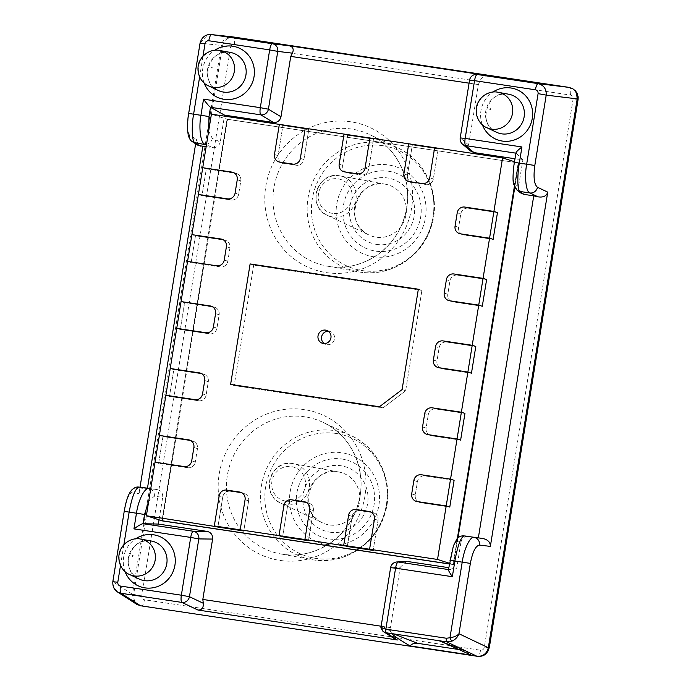 <?xml version="1.0" encoding="UTF-8"?>
<svg xmlns="http://www.w3.org/2000/svg" width="691" height="691" viewBox="0 0 691 691"><rect width="100%" height="100%" fill="white"/><g stroke="black" fill="none" stroke-linecap="round" stroke-linejoin="round"><path stroke-width="0.52" stroke-dasharray="3.46 2.59" d="M328.251 331.196A6.789 6.539 107.8 0 1 334.409 339.454A6.789 6.539 107.8 0 1 324.269 343.574M405.652 390.743L402.084 389.594L405.652 390.743L382.995 407.915L379.419 406.757L382.995 407.915L234.18 385.569L230.604 384.412L234.18 385.569L253.692 265.094L250.116 263.945L253.692 265.094L421.916 290.358L405.652 390.743L382.995 407.915L234.18 385.569L253.692 265.094L421.916 290.358L418.34 289.209L421.916 290.358L405.652 390.743M344.049 134.089L347.625 135.237L373.503 139.124L368.631 169.243L365.055 168.086L368.631 169.243A6.789 6.539 -72.2 0 1 361.073 174.961A6.789 6.539 -72.2 0 0 368.631 169.243L373.503 139.124L369.935 137.975L373.503 139.124L347.625 135.237L344.049 134.089M348.134 173.018L361.073 174.961L357.497 173.812L361.073 174.961L348.134 173.018L344.559 171.869L348.134 173.018A6.789 6.539 -72.2 0 1 347.141 172.785A6.789 6.539 -72.2 0 0 348.134 173.018M342.745 165.356A6.789 6.539 -72.2 0 0 347.141 172.785L343.565 171.636L347.141 172.785A6.789 6.539 -72.2 0 1 342.745 165.356L347.625 135.237L342.745 165.356L339.177 164.199L342.745 165.356M220.256 266.933L191.139 262.563L187.563 261.414L191.139 262.563L195.475 235.786L191.899 234.638L195.475 235.786L224.592 240.166L221.016 239.008L224.592 240.166A6.789 6.539 -72.2 0 1 225.586 240.399A6.789 6.539 -72.2 0 0 224.592 240.166L195.475 235.786L191.139 262.563L220.256 266.933A6.789 6.539 -72.2 0 0 227.805 261.215L229.973 247.827A6.789 6.539 -72.2 0 0 225.586 240.399L222.01 239.241L225.586 240.399A6.789 6.539 -72.2 0 1 229.973 247.827L226.406 246.678L229.973 247.827L227.805 261.215L224.238 260.058L227.805 261.215A6.789 6.539 -72.2 0 1 220.256 266.933L216.68 265.785L220.256 266.933M187.736 467.712L158.619 463.341L155.043 462.193L158.619 463.341L162.955 436.574L159.379 435.425L162.955 436.574L192.072 440.944L188.496 439.796L192.072 440.944A6.789 6.539 -72.2 0 1 193.065 441.178A6.789 6.539 -72.2 0 0 192.072 440.944L162.955 436.574L158.619 463.341L187.736 467.712A6.789 6.539 -72.2 0 0 195.294 461.994L197.462 448.606A6.789 6.539 -72.2 0 0 193.065 441.178L189.489 440.029L193.065 441.178A6.789 6.539 -72.2 0 1 197.462 448.606L193.886 447.457L197.462 448.606L195.294 461.994L191.718 460.845L195.294 461.994A6.789 6.539 -72.2 0 1 187.736 467.712L184.16 466.563L187.736 467.712M206.315 168.863L202.739 167.714L206.315 168.863L235.432 173.234L231.856 172.085L235.432 173.234A6.789 6.539 -72.2 0 1 236.426 173.467A6.789 6.539 -72.2 0 0 235.432 173.234L206.315 168.863L201.979 195.631L198.403 194.482L201.979 195.631L206.315 168.863M240.814 180.895A6.789 6.539 -72.2 0 0 236.426 173.467L232.85 172.318L236.426 173.467A6.789 6.539 -72.2 0 1 240.814 180.895L237.246 179.746L240.814 180.895L238.645 194.283L240.814 180.895M231.096 200.001A6.789 6.539 -72.2 0 0 238.645 194.283L235.078 193.135L238.645 194.283A6.789 6.539 -72.2 0 1 231.096 200.001L201.979 195.631L231.096 200.001L227.52 198.853L231.096 200.001M173.795 369.642L170.219 368.493L173.795 369.642L202.912 374.012L199.336 372.864L202.912 374.012A6.789 6.539 -72.2 0 1 203.905 374.246A6.789 6.539 -72.2 0 0 202.912 374.012L173.795 369.642L169.459 396.418L165.883 395.261L169.459 396.418L173.795 369.642M208.302 381.682A6.789 6.539 -72.2 0 0 203.905 374.246L200.33 373.097L203.905 374.246A6.789 6.539 -72.2 0 1 208.302 381.682L204.726 380.534L208.302 381.682L206.134 395.062L208.302 381.682M198.576 400.789A6.789 6.539 -72.2 0 0 206.134 395.062L202.558 393.913L206.134 395.062A6.789 6.539 -72.2 0 1 198.576 400.789L169.459 396.418L198.576 400.789L195 399.64L198.576 400.789M425 475.918L454.117 480.288L425 475.918A6.789 6.539 -72.2 0 0 417.442 481.636L415.274 495.024A6.789 6.539 -72.2 0 0 420.664 502.685L417.088 501.536L420.664 502.685L449.781 507.056L420.664 502.685A6.789 6.539 -72.2 0 1 419.662 502.452L416.094 501.303L419.662 502.452A6.789 6.539 -72.2 0 1 415.274 495.024L411.698 493.875L415.274 495.024L417.442 481.636L413.866 480.487L417.442 481.636A6.789 6.539 -72.2 0 1 425 475.918L421.424 474.769L425 475.918M176.723 328.337L180.299 329.486L184.635 302.718L213.752 307.089L210.176 305.94L213.752 307.089A6.789 6.539 -72.2 0 1 214.746 307.322A6.789 6.539 -72.2 0 0 213.752 307.089L184.635 302.718L181.059 301.57L184.635 302.718L180.299 329.486L176.723 328.337M219.133 314.75A6.789 6.539 -72.2 0 0 214.746 307.322L211.17 306.173L214.746 307.322A6.789 6.539 -72.2 0 1 219.133 314.75L215.566 313.602L219.133 314.75L216.965 328.139L219.133 314.75M209.416 333.857A6.789 6.539 -72.2 0 0 216.965 328.139L213.398 326.99L216.965 328.139A6.789 6.539 -72.2 0 1 209.416 333.857L180.299 329.486L209.416 333.857L205.84 332.708L209.416 333.857M493.132 239.354L464.024 234.983L460.448 233.826L464.024 234.983A6.789 6.539 -72.2 0 1 463.022 234.75A6.789 6.539 -72.2 0 0 464.024 234.983L493.132 239.354M458.634 227.313A6.789 6.539 -72.2 0 0 463.022 234.75L459.455 233.593L463.022 234.75A6.789 6.539 -72.2 0 1 458.634 227.313L455.058 226.164L458.634 227.313L460.802 213.934L458.634 227.313M468.36 208.207A6.789 6.539 -72.2 0 0 460.802 213.934L457.226 212.776L460.802 213.934A6.789 6.539 -72.2 0 1 468.36 208.207L497.468 212.578L468.36 208.207L464.784 207.058L468.36 208.207M460.621 440.132L431.504 435.762L427.928 434.613L431.504 435.762A6.789 6.539 -72.2 0 1 430.502 435.529A6.789 6.539 -72.2 0 0 431.504 435.762L460.621 440.132M426.114 428.1A6.789 6.539 -72.2 0 0 430.502 435.529L426.934 434.38L430.502 435.529A6.789 6.539 -72.2 0 1 426.114 428.1L422.538 426.943L426.114 428.1L428.282 414.712L426.114 428.1M435.84 408.986A6.789 6.539 -72.2 0 0 428.282 414.712L424.706 413.564L428.282 414.712A6.789 6.539 -72.2 0 1 435.84 408.986L464.957 413.365L435.84 408.986L432.264 407.837L435.84 408.986M482.301 306.277L453.184 301.907L449.608 300.758L453.184 301.907A6.789 6.539 -72.2 0 1 452.182 301.673A6.789 6.539 -72.2 0 0 453.184 301.907L482.301 306.277M447.794 294.245A6.789 6.539 -72.2 0 0 452.182 301.673L448.614 300.525L452.182 301.673A6.789 6.539 -72.2 0 1 447.794 294.245L444.218 293.088L447.794 294.245L449.962 280.857L447.794 294.245M457.52 275.139A6.789 6.539 -72.2 0 0 449.962 280.857L446.386 279.708L449.962 280.857A6.789 6.539 -72.2 0 1 457.52 275.139L486.628 279.51L457.52 275.139L453.944 273.981L457.52 275.139M308.808 129.407L305.232 128.258L308.808 129.407L303.928 159.526L300.352 158.377L303.928 159.526A6.789 6.539 -72.2 0 1 296.37 165.244A6.789 6.539 -72.2 0 0 303.928 159.526L308.808 129.407L282.921 125.52L279.345 124.371L282.921 125.52L308.808 129.407M283.431 163.301L296.37 165.244L292.794 164.095L296.37 165.244L283.431 163.301L279.855 162.152L283.431 163.301A6.789 6.539 -72.2 0 1 282.438 163.067A6.789 6.539 -72.2 0 0 283.431 163.301M278.05 155.639A6.789 6.539 -72.2 0 0 282.438 163.067L278.862 161.919L282.438 163.067A6.789 6.539 -72.2 0 1 278.05 155.639L282.921 125.52L278.05 155.639L274.474 154.49L278.05 155.639M347.288 546.512L352.168 516.402L348.592 515.244L352.168 516.402A6.789 6.539 -72.2 0 1 359.717 510.675A6.789 6.539 -72.2 0 0 352.168 516.402L347.288 546.512M372.656 512.618L359.717 510.675L356.141 509.526L359.717 510.675L372.656 512.618L369.089 511.47L372.656 512.618A6.789 6.539 -72.2 0 1 373.658 512.852A6.789 6.539 -72.2 0 0 372.656 512.618M378.046 520.28A6.789 6.539 -72.2 0 0 373.658 512.852L370.082 511.703L373.658 512.852A6.789 6.539 -72.2 0 1 378.046 520.28L373.166 550.399L378.046 520.28L374.47 519.131L378.046 520.28M313.343 510.571A6.789 6.539 -72.2 0 0 307.961 502.901L295.022 500.958A6.789 6.539 -72.2 0 0 287.465 506.684L283.889 505.536L287.465 506.684L282.584 536.803L287.465 506.684A6.789 6.539 -72.2 0 1 295.022 500.958L291.447 499.809L295.022 500.958L307.961 502.901L304.385 501.752L307.961 502.901A6.789 6.539 -72.2 0 1 308.955 503.134L305.379 501.986L308.955 503.134A6.789 6.539 -72.2 0 1 313.343 510.571L308.471 540.682L313.343 510.571L309.767 509.414L313.343 510.571M248.639 500.854L243.768 530.973L248.639 500.854A6.789 6.539 -72.2 0 0 243.258 493.193L230.319 491.249A6.789 6.539 -72.2 0 0 222.761 496.967L219.185 495.818L222.761 496.967L217.881 527.086L222.761 496.967A6.789 6.539 -72.2 0 1 230.319 491.249L226.743 490.092L230.319 491.249L243.258 493.193L239.682 492.035L243.258 493.193A6.789 6.539 -72.2 0 1 244.251 493.426L240.675 492.268L244.251 493.426A6.789 6.539 -72.2 0 1 248.639 500.854L245.072 499.705L248.639 500.854M408.752 143.797L412.328 144.955L438.206 148.841L433.326 178.952L429.759 177.803L433.326 178.952A6.789 6.539 -72.2 0 1 425.777 184.678A6.789 6.539 -72.2 0 0 433.326 178.952L438.206 148.841L434.63 147.684L438.206 148.841L412.328 144.955L408.752 143.797M412.838 182.735L425.777 184.678L422.201 183.521L425.777 184.678L412.838 182.735L409.262 181.586L412.838 182.735A6.789 6.539 -72.2 0 1 411.836 182.502A6.789 6.539 -72.2 0 0 412.838 182.735M407.448 175.065A6.789 6.539 -72.2 0 0 411.836 182.502L408.269 181.353L411.836 182.502A6.789 6.539 -72.2 0 1 407.448 175.065L412.328 144.955L407.448 175.065L403.872 173.916L407.448 175.065M471.461 373.209L442.344 368.83L438.768 367.681L442.344 368.83A6.789 6.539 -72.2 0 1 441.342 368.597A6.789 6.539 -72.2 0 0 442.344 368.83L471.461 373.209M436.954 361.168A6.789 6.539 -72.2 0 0 441.342 368.597L437.774 367.448L441.342 368.597A6.789 6.539 -72.2 0 1 436.954 361.168L433.378 360.02L436.954 361.168L439.122 347.78L436.954 361.168M446.68 342.062A6.789 6.539 -72.2 0 0 439.122 347.78L435.546 346.632L439.122 347.78A6.789 6.539 -72.2 0 1 446.68 342.062L475.797 346.433L446.68 342.062L443.104 340.913L446.68 342.062M458.012 537.84L453.667 564.642L453.149 564.478L457.364 538.453L453.149 564.478L449.366 563.908L453.149 564.478L449.461 563.295M162.506 520.928L227.546 119.362L227.028 119.198L161.988 520.764L227.028 119.198L518.19 162.912L514.346 186.605L518.19 162.912L514.501 161.729M227.546 119.362L518.19 162.912L227.028 119.198L211.411 114.17M285.806 501.148A17.508 16.86 107.8 0 1 271.917 481.377A17.508 16.86 107.8 0 1 291.403 466.615A17.508 16.86 107.8 0 1 305.301 486.395A17.508 16.86 107.8 0 1 285.806 501.148M332.423 213.364A17.508 16.86 107.8 0 1 318.525 193.592A17.508 16.86 107.8 0 1 338.011 178.831A17.508 16.86 107.8 0 1 351.909 198.602A17.508 16.86 107.8 0 1 332.423 213.364M140.532 605.765L141.707 605.912A6.789 1.797 98.5 0 0 144.436 599.753C142.501 599.261 141.603 597.991 141.741 595.927L230.569 47.48C231.088 45.485 232.349 44.535 234.344 44.63A6.789 1.797 98.5 0 0 233.783 37.418L232.668 36.882C226.674 36.597 222.899 39.456 221.353 45.451L222.467 45.986L133.639 594.424L132.465 594.286L133.069 599.823L134.823 602.656L136.827 604.375M195.648 143.788L196.356 139.383L189.541 135.013C187.408 132.404 187.166 125.235 188.816 113.514L200.209 43.17L221.353 45.451L132.465 594.286L112.823 581.71M569.142 87.403L233.783 37.418C227.849 37.159 224.074 40.009 222.467 45.986L230.569 47.48M141.741 595.927L133.639 594.424C133.285 600.617 135.98 604.444 141.707 605.912L477.006 656.286M518.708 163.085L514.76 187.468M453.667 564.642L449.349 563.994M521.074 193.195L518.518 186.725L514.579 183.806C512.843 181.258 512.817 174.123 514.501 162.411L515.892 153.152M514.985 158.749L522.862 159.932L518.518 186.725M470.873 151.191L468.628 144.937L460.361 138.001A6.789 6.573 -50 0 0 462.547 144.194M488.787 75.742C484.728 75.569 481.705 77.427 479.718 81.296L478.405 84.57L468.628 144.937M478.405 84.57L469.077 83.17M208.682 131.048L212.292 138.416L220.248 141.94L224.428 116.123M220.248 141.94C219.185 145.905 216.672 147.805 212.698 147.641L206.445 144.868M206.151 146.656L212.698 147.641M150.733 488.822L157.306 489.643L150.759 488.658M157.306 489.643C161.141 490.645 162.938 493.193 162.696 497.287L154.335 496.242L148.755 501.044M159.042 519.813L162.696 497.287M390.614 631.427L381.397 625.519L381.13 626.21L390.45 627.618L390.614 631.427L394.82 638.985M396.954 561.956A6.789 6.625 -93 0 0 390.752 567.734L400.227 567.242L390.45 627.618M400.227 567.242L406.489 561.463M456.63 568.857L448.554 569.574L450.057 560.341C452.13 548.784 454.324 542.547 456.621 541.632L460.966 542.072L456.63 568.857L448.753 567.674M460.966 542.072C462.029 538.108 464.542 536.207 468.515 536.371M522.862 159.932L515.935 152.884M144.989 487.76C141.949 487.699 139.945 489.66 138.977 493.633L140.023 487.215M114.084 588.421L112.97 581.796L124.363 511.444C126.488 499.895 128.889 493.694 131.584 492.838A6.789 6.625 96.2 0 1 138.865 487.095M234.344 44.63L570.446 95.09C572.373 95.583 573.271 96.861 573.133 98.917L484.305 647.363C483.786 649.359 482.534 650.317 480.53 650.222L144.436 599.753M460.361 649.739L465.388 650.801L471.202 655.094M480.53 650.222A6.789 1.797 98.5 0 1 477.809 656.372L480.651 656.372M200.062 43.084L207.62 34.818M576.769 92.62L573.565 89.286L569.885 87.878A6.789 1.797 98.5 0 1 570.446 95.09M390.614 567.648L381.397 625.519L382.883 631.22M456.621 541.632A6.789 6.677 95.7 0 1 463.894 535.896M154.335 496.242A6.789 6.357 -82.9 0 0 150.681 489.116M196.356 139.383L198.412 145.559M189.541 135.013A6.789 6.599 -57.3 0 0 192.426 141.724M212.292 138.416A6.789 6.331 113.9 0 1 206.557 144.151M476.997 74.464A6.789 6.625 -83.8 0 0 469.716 80.216L479.718 81.296M517.136 190.275A6.789 6.642 126.5 0 1 514.579 183.806M489.271 647.89L484.305 647.363M578.099 99.444L573.133 98.917M151.398 541.036A20.125 19.391 -72.2 0 0 150.811 540.932A20.125 19.391 -72.2 0 0 129.044 555.141A20.125 19.391 -72.2 0 0 139.159 579.049C119.223 571.69 130.107 535.966 150.828 540.932L151.398 541.036M508.749 94.235A20.125 19.391 -72.2 0 0 508.153 94.14A20.125 19.391 -72.2 0 0 486.395 108.349A20.125 19.391 -72.2 0 0 496.509 132.257C476.574 124.898 487.457 89.174 508.17 94.14L508.749 94.235M230.535 52.464A20.125 19.391 -72.2 0 0 229.939 52.361A20.125 19.391 -72.2 0 0 208.172 66.569A20.125 19.391 -72.2 0 0 218.296 90.486C198.36 83.119 209.243 47.403 229.956 52.369L230.535 52.464M373.684 256.784A46.547 44.837 -72.2 0 0 425.501 217.535A46.547 44.837 -72.2 0 0 388.549 164.968A46.547 44.837 -72.2 0 0 336.733 204.208A46.547 44.837 -72.2 0 0 373.684 256.784M388.532 171.238A40.501 39.016 107.8 0 1 420.681 216.974A40.501 39.016 107.8 0 1 375.593 251.127A40.501 39.016 107.8 0 1 343.444 205.382A40.501 39.016 107.8 0 1 388.532 171.238M376.681 244.415A33.695 32.46 -72.2 0 0 414.194 216.007A33.695 32.46 -72.2 0 0 387.444 177.941A33.695 32.46 -72.2 0 0 349.931 206.359A33.695 32.46 -72.2 0 0 376.681 244.415M384.688 184.091A26.914 25.93 107.8 0 1 385.483 184.229A26.914 25.93 107.8 0 1 405.98 214.901A26.914 25.93 107.8 0 1 376.094 237.186A26.914 25.93 107.8 0 1 369.115 235.061A26.914 25.93 107.8 0 1 355.589 203.094A26.914 25.93 107.8 0 1 384.688 184.091M327.068 544.568A46.547 44.837 -72.2 0 0 378.884 505.328A46.547 44.837 -72.2 0 0 341.941 452.752A46.547 44.837 -72.2 0 0 290.125 492.001A46.547 44.837 -72.2 0 0 327.068 544.568M341.924 459.023A40.501 39.016 107.8 0 1 374.064 504.767A40.501 39.016 107.8 0 1 328.985 538.911A40.501 39.016 107.8 0 1 296.836 493.167A40.501 39.016 107.8 0 1 341.924 459.023M330.073 532.2A33.695 32.46 -72.2 0 0 367.577 503.791A33.695 32.46 -72.2 0 0 340.836 465.734A33.695 32.46 -72.2 0 0 303.323 494.143A33.695 32.46 -72.2 0 0 330.073 532.2M338.08 471.884A26.914 25.93 107.8 0 1 338.866 472.013A26.914 25.93 107.8 0 1 359.372 502.694A26.914 25.93 107.8 0 1 329.477 524.97A26.914 25.93 107.8 0 1 322.507 522.854A26.914 25.93 107.8 0 1 308.972 490.878A26.914 25.93 107.8 0 1 338.08 471.884C310.82 465.449 295.282 511.91 322.507 522.854L280.71 503.083A20.86 20.091 -72.2 0 0 286.109 504.724A20.86 20.091 -72.2 0 0 309.274 487.457A20.86 20.091 -72.2 0 0 293.39 463.687A20.86 20.091 -72.2 0 0 292.777 463.583A20.86 20.091 -72.2 0 0 270.224 478.302A20.86 20.091 -72.2 0 0 280.71 503.083C259.721 494.877 270.742 458.712 292.768 463.583L338.089 471.884M350.898 121.815A76.451 73.635 -72.2 0 0 265.793 186.268A76.451 73.635 -72.2 0 0 326.472 272.617A76.451 73.635 -72.2 0 0 411.577 208.155A76.451 73.635 -72.2 0 0 350.898 121.815M329.236 266.467A69.67 67.105 107.8 0 1 327.18 266.121A69.67 67.105 107.8 0 1 274.12 186.717A69.67 67.105 107.8 0 1 351.494 129.044A69.67 67.105 107.8 0 1 369.538 134.538A69.67 67.105 107.8 0 1 404.563 217.285A69.67 67.105 107.8 0 1 329.236 266.467L358.102 271.788A65.55 63.14 -72.2 0 0 360.037 272.107A65.55 63.14 -72.2 0 0 430.916 225.836A65.55 63.14 -72.2 0 0 397.964 147.978A65.55 63.14 -72.2 0 0 380.974 142.812A65.55 63.14 -72.2 0 0 308.177 197.073A65.55 63.14 -72.2 0 0 358.102 271.788L360.08 272.116C390.199 277.29 422.339 256.862 431.253 226.665C441.514 196.382 426.304 160.632 397.964 147.978L369.538 134.538C398.949 147.554 415.282 185.542 404.054 218.27C394.276 250.626 360.192 271.865 329.218 266.458M304.29 409.608A76.451 73.635 -72.2 0 0 219.185 474.061A76.451 73.635 -72.2 0 0 279.864 560.401A76.451 73.635 -72.2 0 0 364.969 495.948A76.451 73.635 -72.2 0 0 304.29 409.608M282.619 554.251A69.67 67.105 107.8 0 1 280.572 553.906A69.67 67.105 107.8 0 1 227.503 474.501A69.67 67.105 107.8 0 1 304.878 416.828A69.67 67.105 107.8 0 1 322.93 422.322A69.67 67.105 107.8 0 1 357.955 505.078A69.67 67.105 107.8 0 1 282.619 554.251L311.494 559.572A65.55 63.14 -72.2 0 0 313.42 559.891A65.55 63.14 -72.2 0 0 384.3 513.62A65.55 63.14 -72.2 0 0 351.348 435.762A65.55 63.14 -72.2 0 0 334.366 430.597A65.55 63.14 -72.2 0 0 261.569 484.857A65.55 63.14 -72.2 0 0 311.494 559.572L313.472 559.9C343.591 565.074 375.723 544.646 384.637 514.458C394.906 484.166 379.696 448.416 351.348 435.762L322.93 422.322C352.332 435.339 368.674 473.326 357.446 506.054C347.668 538.41 313.584 559.658 282.61 554.251M382.805 145.689A63.339 61.015 107.8 0 1 433.084 217.224A63.339 61.015 107.8 0 1 362.568 270.63A63.339 61.015 107.8 0 1 312.289 199.094A63.339 61.015 107.8 0 1 382.805 145.689M336.197 433.473A63.339 61.015 107.8 0 1 386.476 505.017A63.339 61.015 107.8 0 1 315.96 558.423A63.339 61.015 107.8 0 1 265.681 486.879A63.339 61.015 107.8 0 1 336.197 433.473M339.385 175.79A20.86 20.091 -72.2 0 0 316.832 190.517A20.86 20.091 -72.2 0 0 327.318 215.298A20.86 20.091 -72.2 0 0 332.725 216.939A20.86 20.091 -72.2 0 0 355.891 199.673A20.86 20.091 -72.2 0 0 339.998 175.894A20.86 20.091 -72.2 0 0 339.385 175.79C317.359 170.927 306.329 207.093 327.318 215.298L369.115 235.061C341.89 224.117 357.428 177.665 384.706 184.1L339.376 175.79M482.335 124.7A26.914 25.921 107.8 0 1 492.821 92.11M204.113 82.92A26.914 25.921 107.8 0 1 214.607 50.331M203.007 56.083L199.639 76.891M124.985 571.492A26.914 25.921 107.8 0 1 135.479 538.902M123.879 544.655L120.51 565.463M131.584 492.838L138.977 493.633M460.215 137.915L469.569 80.13M486.81 127.671A18.726 18.035 107.8 0 1 477.395 105.429A18.726 18.035 107.8 0 1 497.641 92.214M129.467 574.463A18.726 18.035 107.8 0 1 120.053 552.221A18.726 18.035 107.8 0 1 140.299 539.006M208.596 85.9A18.726 18.035 107.8 0 1 199.181 63.658A18.726 18.035 107.8 0 1 219.427 50.434M462.91 650.119L452.363 645.973M326.549 330.35L330.125 331.499M322.395 343.272L325.971 344.42M465.388 650.801L443.665 642.207"/><path stroke-width="1.04" d="M325.556 330.117A6.789 6.539 107.8 0 1 330.834 338.305A6.789 6.539 107.8 0 1 322.395 343.272A6.789 6.539 107.8 0 1 325.556 330.117M418.34 289.209L402.084 389.594L379.419 406.757L230.604 384.412L250.116 263.945L418.34 289.209L402.084 389.594L379.419 406.757L230.604 384.412L250.116 263.945L418.34 289.209M324.269 343.574A6.789 6.539 107.8 0 1 328.251 331.196M344.049 134.089L369.935 137.975L365.055 168.086A6.789 6.539 107.8 0 1 357.497 173.812L344.559 171.869A6.789 6.539 107.8 0 1 339.177 164.199L344.049 134.089L339.177 164.199A6.789 6.539 107.8 0 0 344.559 171.869L357.497 173.812A6.789 6.539 107.8 0 0 365.055 168.086L369.935 137.975L408.752 143.797L434.63 147.684L429.759 177.803A6.789 6.539 107.8 0 1 422.201 183.521L409.262 181.586A6.789 6.539 107.8 0 1 403.872 173.916L408.752 143.797L403.872 173.916A6.789 6.539 107.8 0 0 409.262 181.586L422.201 183.521A6.789 6.539 107.8 0 0 429.759 177.803L434.63 147.684L502.573 157.885L489.565 238.196L460.448 233.826A6.789 6.539 107.8 0 1 455.058 226.164L457.226 212.776A6.789 6.539 107.8 0 1 464.784 207.058L493.901 211.429L497.468 212.578L493.132 239.354L489.565 238.196L478.725 305.128L449.608 300.758A6.789 6.539 107.8 0 1 444.218 293.088L446.386 279.708A6.789 6.539 107.8 0 1 453.944 273.981L483.061 278.361L486.628 279.51L482.301 306.277L478.725 305.128L467.885 372.052L438.768 367.681A6.789 6.539 107.8 0 1 433.378 360.02L435.546 346.632A6.789 6.539 107.8 0 1 443.104 340.913L472.221 345.284L475.797 346.433L471.461 373.209L467.885 372.052L457.045 438.984L427.928 434.613A6.789 6.539 107.8 0 1 422.538 426.943L424.706 413.564A6.789 6.539 107.8 0 1 432.264 407.837L461.381 412.207L464.957 413.365L460.621 440.132L457.045 438.984L446.205 505.907L417.088 501.536A6.789 6.539 107.8 0 1 411.698 493.875L413.866 480.487A6.789 6.539 107.8 0 1 421.424 474.769L450.541 479.139L454.117 480.288L449.781 507.056L446.205 505.907L437.533 559.451L343.712 545.363L348.592 515.244A6.789 6.539 107.8 0 1 356.141 509.526L369.089 511.47A6.789 6.539 107.8 0 1 374.47 519.131L369.59 549.25L373.166 550.399L304.895 539.533L308.471 540.682L282.584 536.803L279.009 535.646L282.584 536.803L308.471 540.682L304.895 539.533L279.009 535.646L283.889 505.536A6.789 6.539 107.8 0 1 291.447 499.809L304.385 501.752A6.789 6.539 107.8 0 1 309.767 509.414L304.895 539.533L309.767 509.414A6.789 6.539 107.8 0 0 304.385 501.752L291.447 499.809A6.789 6.539 107.8 0 0 283.889 505.536L279.009 535.646L240.192 529.824L214.314 525.937L219.185 495.818A6.789 6.539 107.8 0 1 226.743 490.092L239.682 492.035A6.789 6.539 107.8 0 1 245.072 499.705L240.192 529.824L243.768 530.973L146.371 515.736L159.379 435.425L188.496 439.796A6.789 6.539 107.8 0 1 193.886 447.457L191.718 460.845A6.789 6.539 107.8 0 1 184.16 466.563L155.043 462.193L184.16 466.563A6.789 6.539 107.8 0 0 191.718 460.845L193.886 447.457A6.789 6.539 107.8 0 0 188.496 439.796L159.379 435.425L165.883 395.261L170.219 368.493L199.336 372.864A6.789 6.539 107.8 0 1 204.726 380.534L202.558 393.913A6.789 6.539 107.8 0 1 195 399.64L165.883 395.261L195 399.64A6.789 6.539 107.8 0 0 202.558 393.913L204.726 380.534A6.789 6.539 107.8 0 0 199.336 372.864L170.219 368.493L176.723 328.337L181.059 301.57L210.176 305.94A6.789 6.539 107.8 0 1 215.566 313.602L213.398 326.99A6.789 6.539 107.8 0 1 205.84 332.708L176.723 328.337L205.84 332.708A6.789 6.539 107.8 0 0 213.398 326.99L215.566 313.602A6.789 6.539 107.8 0 0 210.176 305.94L181.059 301.57L191.899 234.638L221.016 239.008A6.789 6.539 107.8 0 1 226.406 246.678L224.238 260.058A6.789 6.539 107.8 0 1 216.68 265.785L187.563 261.414L216.68 265.785A6.789 6.539 107.8 0 0 224.238 260.058L226.406 246.678A6.789 6.539 107.8 0 0 221.016 239.008L191.899 234.638L198.403 194.482L202.739 167.714L231.856 172.085A6.789 6.539 107.8 0 1 237.246 179.746L235.078 193.135A6.789 6.539 107.8 0 1 227.52 198.853L198.403 194.482L227.52 198.853A6.789 6.539 107.8 0 0 235.078 193.135L237.246 179.746A6.789 6.539 107.8 0 0 231.856 172.085L202.739 167.714L211.411 114.17L305.232 128.258L300.352 158.377A6.789 6.539 107.8 0 1 292.794 164.095L279.855 162.152A6.789 6.539 107.8 0 1 274.474 154.49L279.345 124.371L274.474 154.49A6.789 6.539 107.8 0 0 279.855 162.152L292.794 164.095A6.789 6.539 107.8 0 0 300.352 158.377L305.232 128.258L344.049 134.089M373.166 550.399L347.288 546.512L343.712 545.363L348.592 515.244A6.789 6.539 107.8 0 1 356.141 509.526L369.089 511.47A6.789 6.539 107.8 0 1 374.47 519.131L369.59 549.25L373.166 550.399M243.768 530.973L240.192 529.824L245.072 499.705A6.789 6.539 107.8 0 0 239.682 492.035L226.743 490.092A6.789 6.539 107.8 0 0 219.185 495.818L214.314 525.937L217.881 527.086L243.768 530.973M449.349 563.994L162.506 520.928L449.366 563.908L161.988 520.764L146.371 515.736M449.461 563.295L437.533 559.451M446.205 505.907L417.088 501.536A6.789 6.539 107.8 0 1 411.698 493.875L413.866 480.487A6.789 6.539 107.8 0 1 421.424 474.769L450.541 479.139L454.117 480.288L449.781 507.056L446.205 505.907M457.045 438.984L427.928 434.613A6.789 6.539 107.8 0 1 422.538 426.943L424.706 413.564A6.789 6.539 107.8 0 1 432.264 407.837L461.381 412.207L464.957 413.365L460.621 440.132L457.045 438.984M467.885 372.052L438.768 367.681A6.789 6.539 107.8 0 1 433.378 360.02L435.546 346.632A6.789 6.539 107.8 0 1 443.104 340.913L472.221 345.284L475.797 346.433L471.461 373.209L467.885 372.052M478.725 305.128L449.608 300.758A6.789 6.539 107.8 0 1 444.218 293.088L446.386 279.708A6.789 6.539 107.8 0 1 453.944 273.981L483.061 278.361L486.628 279.51L482.301 306.277L478.725 305.128M489.565 238.196L460.448 233.826A6.789 6.539 107.8 0 1 455.058 226.164L457.226 212.776A6.789 6.539 107.8 0 1 464.784 207.058L493.901 211.429L497.468 212.578L493.132 239.354L489.565 238.196M514.346 186.605L457.364 538.453L514.346 186.605M514.501 161.729L502.573 157.885M382.883 631.22L394.82 638.985L397.403 639.987L197.92 610.032C201.755 610.127 203.56 607.89 203.335 603.303L202.817 599.442L212.595 539.066L198.818 538.92A6.789 6.435 -89.4 0 0 193.368 531.258L207.222 531.414L158.351 524.072L159.042 519.813M197.92 610.032L181.914 602.414L121.037 593.275L117.349 591.885L136.827 604.375L140.532 605.765L478.198 656.424M471.202 655.094L439.675 640.807L392.704 633.751C391.572 634.364 397.325 638.415 409.97 645.904L471.202 655.094M439.675 640.807L446.688 641.861A3.395 0.898 -81.5 0 1 446.412 638.251L449.962 637.767A3.395 0.691 66.2 0 0 452 641.127L446.688 641.861L477.006 656.286C482.992 656.571 486.766 653.721 488.321 647.717L489.124 647.804L577.952 99.357L577.21 98.882L576.596 93.354L574.843 90.512L572.839 88.793L569.142 87.403L232.668 36.882L211.524 34.602A6.789 1.797 98.5 0 0 208.803 40.752C206.816 40.674 205.555 41.624 205.028 43.611L203.007 56.083M452 641.127C455.49 639.46 457.805 636.998 458.962 633.742L488.321 647.717L577.21 98.882L546.201 95.125L534.808 165.469C533.271 177.207 534.152 184.462 537.451 187.252L547.73 192.141L490.351 546.4C490.455 542.288 487.915 539.645 482.724 538.47L464.214 535.94C460.819 537.106 457.718 545.389 454.911 560.798L452.337 576.7L395.572 568.175L385.863 629.164A3.395 0.898 98.5 0 0 386.139 632.766L385.82 632.706A3.395 0.907 -78.5 0 1 385.699 629.13C382.097 628.326 380.655 627.126 381.397 625.519M514.76 187.468L458.012 537.84M478.353 537.848L533.746 195.847L538.056 196.84C543.307 197.617 546.529 196.045 547.73 192.141M538.056 196.84L529.911 192.962C526.024 192.202 524.314 176.689 526.697 163.966L538.09 93.622C538.22 91.575 537.322 90.296 535.404 89.795L474.536 80.657L465.173 138.442L521.938 146.958L519.364 162.869C517.084 175.609 517.421 190.915 520.003 191.476L523.908 194.37L533.746 195.847M523.908 194.37L521.074 193.195L517.136 190.275A6.789 6.642 126.5 0 0 520.003 191.476L529.911 192.962A6.789 6.409 -64.5 0 0 537.451 187.252M515.892 153.152L465.682 145.611A6.789 1.797 98.5 0 1 465.173 138.442L460.215 137.915A6.789 6.789 0 0 0 462.547 144.194A6.789 6.573 -50 0 0 465.682 145.611L473.991 152.599L514.985 158.749M473.991 152.599L470.873 151.191L462.547 144.194M469.077 83.17L290.764 56.394L292.44 53.172C294.038 49.242 292.993 46.781 289.304 45.796L488.787 75.742L476.997 74.464A6.789 6.789 0 0 0 469.569 80.13L474.536 80.657A6.789 1.797 -81.5 0 1 477.265 74.498A6.789 6.625 -83.8 0 0 476.997 74.464M280.987 116.77C279.924 120.744 277.419 122.653 273.455 122.488L260.818 114.853A6.789 6.383 -58.9 0 0 268.419 109.178L280.987 116.77L290.764 56.394M224.428 116.123L224.584 115.147L273.455 122.488M199.639 76.891L193.635 113.955C191.321 126.695 192.012 142.052 194.914 142.666A6.789 6.599 -57.3 0 1 192.426 141.724L198.412 145.559L206.151 146.656M202.86 146.164L147.468 488.166L138.865 487.095A6.789 6.625 96.2 0 1 139.124 487.129C135.341 488.235 132.024 496.492 129.182 511.884L123.879 544.655M150.759 488.658L147.468 488.166M207.222 531.414C211.049 532.415 212.837 534.972 212.595 539.066M202.817 599.442L381.13 626.219M396.954 561.956L406.489 561.463L398.241 562.016A6.789 6.625 -93 0 0 396.954 561.956A6.789 6.789 0 0 0 390.614 567.648L395.572 568.175A6.789 1.797 98.5 0 1 398.241 562.016L448.45 569.557M448.753 567.674L407.759 561.524M448.424 569.721L453.408 545.795L456.95 538.911C458.936 536.665 461.251 535.663 463.894 535.896L468.515 536.371M158.351 524.072L143.054 523.7C141.327 523.968 138.295 525.696 133.942 528.891L136.516 512.99C138.252 500.077 144.946 487.034 149.031 488.615L150.733 488.822M224.584 115.147L210.496 107.295C208.984 106.215 206.669 103.503 203.543 99.159L260.308 107.675L269.671 49.899L208.803 40.752M140.023 487.215L195.648 143.788M479.502 545.078C475.633 545.76 472.592 551.867 470.355 563.398L458.962 633.742C457.261 635.746 454.255 637.093 449.962 637.767L462.253 561.895C464.015 548.982 470.364 535.888 474.121 537.425A6.789 6.444 96.9 0 1 479.502 545.078L490.351 546.4M148.755 501.044L144.549 514.467L143.054 523.7L193.368 531.258A6.789 1.797 98.5 0 0 190.707 537.417L133.942 528.891M292.44 53.172L277.773 51.393L268.419 109.178L260.308 107.675A6.789 1.797 -81.5 0 0 260.818 114.853L210.496 107.295L209.002 116.537L208.682 131.048M409.97 645.904C411.957 643.77 414.514 642.915 417.614 643.321L460.361 649.739M477.809 656.372C483.838 656.666 487.613 653.807 489.124 647.804L488.468 650.499L485.428 654.317L480.651 656.372M144.549 514.467L124.216 511.357L112.823 581.71C112.443 589.181 117.021 591.746 117.358 591.867L114.084 588.421M207.62 34.818L211.144 34.55C205.555 34.239 201.858 37.081 200.062 43.084L205.028 43.611M489.271 647.89L578.099 99.444L577.365 93.846L575.612 91.005L572.839 88.793M535.404 89.795A6.789 1.797 -81.5 0 1 538.134 83.637C543.817 85.148 546.503 88.975 546.201 95.125L538.09 93.622M206.557 144.151A6.789 6.331 113.9 0 1 204.83 144.151C200.615 143.348 198.55 127.775 200.969 115.06L203.543 99.159M383.704 631.859L385.82 632.706M383.825 631.928C381.294 629.242 380.404 627.298 381.147 626.106L390.614 567.648M448.554 569.574C448.131 570.032 449.392 572.407 452.337 576.7M463.894 535.896A6.789 6.677 95.7 0 1 464.214 535.94L482.724 538.47M150.681 489.116A6.789 6.357 -82.9 0 0 149.031 488.615L139.124 487.129L144.989 487.76M140.532 605.765L121.037 593.275A6.789 1.797 -81.5 0 1 120.476 586.063L181.353 595.201A6.789 1.797 -81.5 0 0 181.914 602.414A6.789 6.409 -64.5 0 0 189.455 596.696L203.335 603.303M112.823 581.71L117.79 582.237C117.669 584.284 118.567 585.553 120.476 586.063M232.668 36.882L211.524 34.602L272.392 43.74A6.789 1.797 98.5 0 0 269.671 49.899L277.773 51.393A6.789 6.444 -83.1 0 0 272.392 43.74L289.304 45.796M521.938 146.958C517.775 150.215 515.788 152.288 515.996 153.169M144.376 580.639A20.125 19.391 -72.2 0 0 166.738 563.977A20.125 19.391 -72.2 0 0 151.398 541.036L140.852 539.101A18.726 18.035 107.8 0 1 155.112 560.444A18.726 18.035 107.8 0 1 134.313 575.94A18.726 18.035 107.8 0 1 129.467 574.463L139.159 579.049A20.125 19.391 -72.2 0 0 144.376 580.639M135.479 538.902A26.914 25.921 107.8 0 1 153.566 534.782A26.914 25.921 107.8 0 1 174.927 565.178A26.914 25.921 107.8 0 1 144.972 587.868A26.914 25.921 107.8 0 1 124.985 571.492M501.726 133.847A20.125 19.391 -72.2 0 0 524.08 117.176A20.125 19.391 -72.2 0 0 508.749 94.235L498.194 92.3A18.726 18.035 107.8 0 1 512.454 113.644A18.726 18.035 107.8 0 1 491.664 129.148A18.726 18.035 107.8 0 1 486.81 127.671L496.509 132.257A20.125 19.391 -72.2 0 0 501.726 133.847M492.821 92.11A26.914 25.921 107.8 0 1 510.917 87.99A26.914 25.921 107.8 0 1 532.277 118.386A26.914 25.921 107.8 0 1 502.314 141.068A26.914 25.921 107.8 0 1 482.335 124.7M223.513 92.067A20.125 19.391 -72.2 0 0 245.866 75.405A20.125 19.391 -72.2 0 0 230.535 52.464L219.98 50.529A18.726 18.035 107.8 0 1 234.24 71.873A18.726 18.035 107.8 0 1 213.45 87.368A18.726 18.035 107.8 0 1 208.596 85.9L218.296 90.486A20.125 19.391 -72.2 0 0 223.513 92.067M214.607 50.331A26.914 25.921 107.8 0 1 232.694 46.219A26.914 25.921 107.8 0 1 254.055 76.606A26.914 25.921 107.8 0 1 224.1 99.297A26.914 25.921 107.8 0 1 204.113 82.92M132.715 556.428L132.853 555.607L132.715 556.428M140.299 539.006A18.726 18.035 107.8 0 1 140.852 539.101L140.256 538.997C134.607 537.563 123.724 540.638 119.655 551.789C116.399 563.277 123.629 572.381 129.467 574.463M211.852 67.856L211.982 67.044L211.852 67.856M219.427 50.434A18.726 18.035 107.8 0 1 219.98 50.529L219.384 50.434C213.735 48.992 202.86 52.067 198.783 63.218C195.527 74.714 202.757 83.81 208.596 85.9M490.066 109.636L490.195 108.815L490.066 109.636M497.641 92.214A18.726 18.035 107.8 0 1 498.194 92.3L497.606 92.205C491.949 90.771 481.074 93.846 476.997 104.989C473.741 116.485 480.979 125.581 486.81 127.671M392.704 633.751L386.139 632.766L397.403 639.987M515.935 152.884L514.398 162.342L534.808 165.469M192.426 141.724C190.543 140.688 189.127 138.416 188.185 134.909L187.494 128.846C187.641 121.262 188.03 116.123 188.669 113.436L209.002 116.537M385.863 629.164L446.412 638.251M470.355 563.398L449.953 560.271M120.51 565.463L117.79 582.237M181.353 595.201L190.707 537.417L198.818 538.92L189.455 596.696L181.353 595.201M488.787 75.742L477.265 74.498L538.134 83.637L569.142 87.403M206.445 144.868L194.914 142.666L200.321 146.129M452.363 645.973L438.75 640.617M417.614 643.321L393.464 633.82M124.216 511.357L125.028 507.004C126.66 499.032 128.837 493.434 131.566 490.187C134.106 487.691 136.542 486.654 138.865 487.095M200.062 43.084L188.669 113.436M460.215 137.915L469.569 80.13M514.398 162.342C513.663 165.84 512.264 179.591 513.603 184.126L517.136 190.275M576.769 92.62L578.177 96.835L578.099 99.444"/></g></svg>
